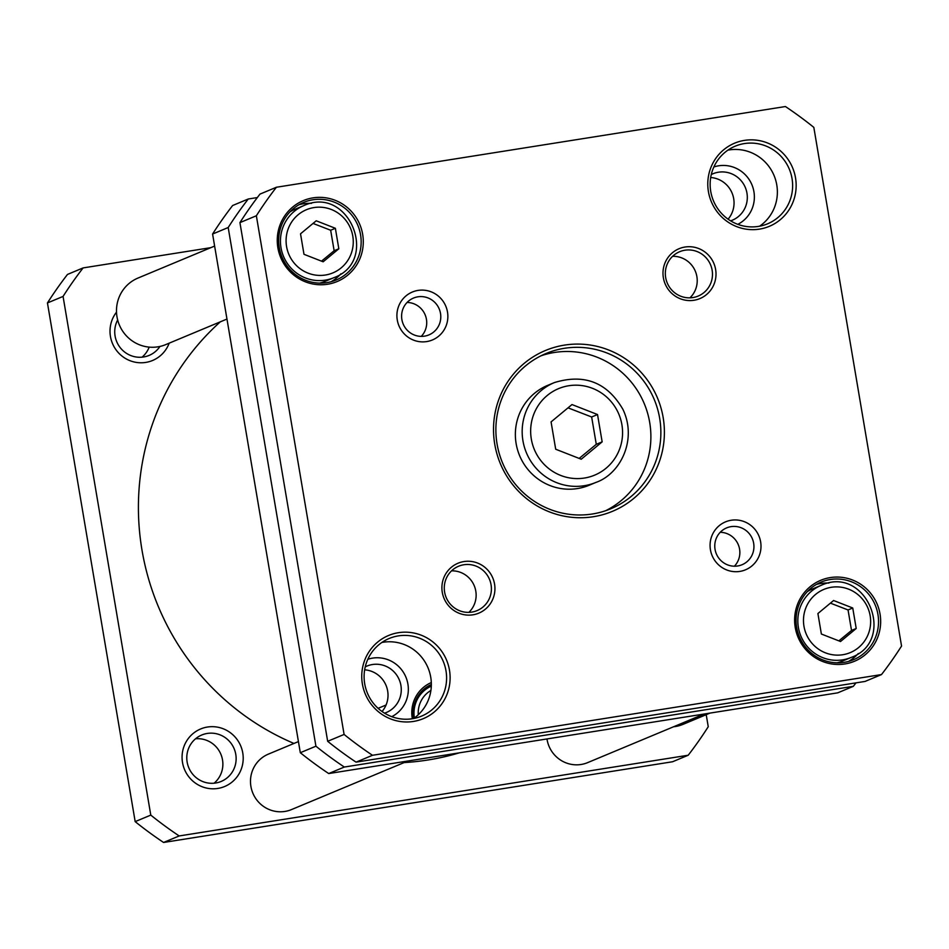 <?xml version="1.0" encoding="UTF-8"?>
<svg xmlns="http://www.w3.org/2000/svg" width="949" height="949" viewBox="0 0 949 949"><rect width="100%" height="100%" fill="white"/><g stroke="black" fill="none" stroke-linecap="round" stroke-linejoin="round"><path stroke-width="1.42" d="M710.018 713.09L683.114 724.324A36.05 35.232 -112.7 0 1 681.465 724.953A36.05 35.232 -112.7 0 1 673.529 726.78M226.965 319.054L165.731 344.606A36.05 35.232 -112.7 0 1 119.325 324.902A36.05 35.232 -112.7 0 1 137.961 278.069L214.628 246.076M293.976 743.447A252.351 246.621 -112.7 0 1 149.562 432.91A252.351 246.621 -112.7 0 1 220.334 321.818M459.328 752.842A252.351 246.621 -112.7 0 1 404.155 762.569M581.227 459.221L555.699 449.233L551.072 421.902L571.986 404.559L597.526 414.535L602.152 441.866L581.227 459.221M323.146 261.794L303.988 254.308L300.525 233.81L316.219 220.797L335.365 228.282L338.829 248.78L323.146 261.794M840.529 641.512L821.371 634.027L817.908 613.529L833.59 600.515L852.748 608.001L856.212 628.499L840.529 641.512M901.55 646.055A390.537 381.688 -112.7 0 1 881.502 674.573L372.483 755.285A390.537 381.688 -112.7 0 1 344.096 734.443L256.36 215.767A390.537 381.688 -112.7 0 1 276.408 187.25L785.428 106.537A390.537 381.688 -112.7 0 1 813.827 127.38L901.55 646.055M276.408 187.25L259.979 194.106A390.537 381.688 -112.7 0 0 239.931 222.624L327.666 741.299A390.537 381.688 -112.7 0 0 356.053 762.142L865.073 681.429L881.502 674.573M239.931 222.624L256.36 215.767M327.666 741.299L344.096 734.443M356.053 762.142L372.483 755.285M737.681 565.972A19.965 19.514 -112.7 0 1 726.673 527.881A19.965 19.514 -112.7 0 1 752.367 538.795A19.965 19.514 -112.7 0 1 737.681 565.972M739.864 571.405A25.979 25.386 67.3 0 0 755.107 529.589A25.979 25.386 67.3 0 0 711.631 536.482A25.979 25.386 67.3 0 0 739.864 571.405M734.396 566.209A19.965 19.514 67.3 0 0 720.244 532.294M421.249 336.385A19.965 19.514 67.3 0 0 407.085 302.458M424.535 336.148A19.965 19.514 -112.7 0 1 413.515 298.057A19.965 19.514 -112.7 0 1 439.221 308.971A19.965 19.514 -112.7 0 1 424.535 336.148M426.706 341.581A25.979 25.386 67.3 0 0 441.961 299.754A25.979 25.386 67.3 0 0 398.473 306.657A25.979 25.386 67.3 0 0 426.706 341.581M692.912 297.559A24.033 23.488 -112.7 0 1 679.65 251.71A24.033 23.488 -112.7 0 1 710.587 264.842A24.033 23.488 -112.7 0 1 692.912 297.559M694.004 300.264A27.035 26.43 67.3 0 0 709.876 256.74A27.035 26.43 67.3 0 0 664.62 263.917A27.035 26.43 67.3 0 0 694.004 300.264M689.947 297.832A24.033 23.488 67.3 0 0 672.616 256.313M758.393 226.408A42.053 41.104 -112.7 0 1 711.833 196.206A42.053 41.104 -112.7 0 1 735.19 146.182A42.053 41.104 -112.7 0 1 789.319 169.159A42.053 41.104 -112.7 0 1 767.587 223.81A42.053 41.104 -112.7 0 1 758.393 226.408M759.485 229.124A45.066 44.045 67.3 0 0 785.938 156.585A45.066 44.045 67.3 0 0 710.504 168.542A45.066 44.045 67.3 0 0 759.485 229.124M759.627 226.194A42.053 41.104 67.3 0 0 774.301 176.123A42.053 41.104 67.3 0 0 729.129 149.942A42.053 41.104 67.3 0 0 727.895 150.156M471.831 612.093A24.033 23.488 -112.7 0 1 458.581 566.245A24.033 23.488 -112.7 0 1 489.506 579.376A24.033 23.488 -112.7 0 1 471.831 612.093M472.922 614.81A27.035 26.43 67.3 0 0 488.794 571.274A27.035 26.43 67.3 0 0 443.539 578.451A27.035 26.43 67.3 0 0 472.922 614.81M468.865 612.366A24.033 23.488 67.3 0 0 451.534 570.847M412.352 718.737A42.053 41.104 -112.7 0 1 365.792 688.523A42.053 41.104 -112.7 0 1 389.149 638.499A42.053 41.104 -112.7 0 1 443.29 661.489A42.053 41.104 -112.7 0 1 421.546 716.127A42.053 41.104 -112.7 0 1 412.352 718.737A33.345 32.586 67.3 0 1 412.269 718.286A33.345 32.586 67.3 0 1 431.309 682.556M413.444 721.442A45.066 44.045 67.3 0 0 439.897 648.902A45.066 44.045 67.3 0 0 364.463 660.86A45.066 44.045 67.3 0 0 413.444 721.442M413.586 718.523A42.053 41.104 67.3 0 0 428.272 668.44A42.053 41.104 67.3 0 0 383.088 642.259A42.053 41.104 67.3 0 0 381.854 642.473M331.165 281.711A42.053 41.104 67.3 0 0 340.928 273.787M311.521 203.347A42.053 41.104 67.3 0 0 299.042 204.711M326.919 282.624A42.053 41.104 -112.7 0 1 280.358 252.41A42.053 41.104 -112.7 0 1 303.716 202.386A42.053 41.104 -112.7 0 1 357.844 225.364A42.053 41.104 -112.7 0 1 336.112 280.014A42.053 41.104 -112.7 0 1 326.919 282.624M327.571 284.249A43.856 42.871 67.3 0 0 353.325 213.632A43.856 42.871 67.3 0 0 279.908 225.281A43.856 42.871 67.3 0 0 327.571 284.249M848.548 661.417A42.053 41.104 67.3 0 0 858.311 653.505M828.904 583.054A42.053 41.104 67.3 0 0 816.413 584.418M844.302 662.331A42.053 41.104 -112.7 0 1 797.741 632.129A42.053 41.104 -112.7 0 1 821.099 582.105A42.053 41.104 -112.7 0 1 875.227 605.082A42.053 41.104 -112.7 0 1 853.495 659.721A42.053 41.104 -112.7 0 1 844.302 662.331M844.954 663.956A43.856 42.871 67.3 0 0 870.707 593.35A43.856 42.871 67.3 0 0 797.279 604.988A43.856 42.871 67.3 0 0 844.954 663.956M289.943 211.9A39.051 38.174 -112.7 0 1 295.246 209.171L303.704 205.648A39.051 38.174 67.3 0 0 280.453 242.042A39.051 38.174 67.3 0 0 305.507 277.986A39.051 38.174 67.3 0 0 333.775 277.725L325.329 281.26A39.051 38.174 -112.7 0 1 319.659 283.11M807.326 591.618A39.051 38.174 -112.7 0 1 812.629 588.89L821.087 585.367A39.051 38.174 67.3 0 0 797.836 621.749A39.051 38.174 67.3 0 0 822.878 657.704A39.051 38.174 67.3 0 0 851.158 657.443L842.712 660.967A39.051 38.174 -112.7 0 1 837.042 662.817M605.711 510.692A84.117 82.207 67.3 0 0 644.264 403.657A84.117 82.207 67.3 0 0 541.06 355.78M550.064 485.58A54.069 52.847 -112.7 0 1 515.378 435.805A54.069 52.847 -112.7 0 1 547.573 385.413L554.382 382.577A54.069 52.847 67.3 0 0 522.187 432.958A54.069 52.847 67.3 0 0 556.873 482.744A54.069 52.847 67.3 0 0 596.031 482.377L589.222 485.224A54.069 52.847 -112.7 0 1 550.064 485.58M592.378 513.99A84.117 82.207 -112.7 0 1 499.257 453.586A84.117 82.207 -112.7 0 1 545.972 353.526A84.117 82.207 -112.7 0 1 654.241 399.493A84.117 82.207 -112.7 0 1 610.765 508.783A84.117 82.207 -112.7 0 1 592.378 513.99M593.469 516.707A87.118 85.149 67.3 0 0 644.62 376.445A87.118 85.149 67.3 0 0 498.783 399.576A87.118 85.149 67.3 0 0 593.469 516.707M321.497 261.153L334.143 250.738L330.667 230.251L313.04 223.43M330.667 230.251L335.365 228.282M334.143 250.738L338.829 248.78M838.869 640.86L851.526 630.456L848.05 609.958L830.422 603.149M848.05 609.958L852.748 608.001M851.526 630.456L856.212 628.499M579.163 458.414L596.28 444.322L591.654 416.991L568.024 407.845M591.654 416.991L597.526 414.535M596.28 444.322L602.152 441.866M328.71 773.554L837.73 692.841L853.341 686.329L344.321 767.041L328.71 773.554A390.537 381.688 67.3 0 1 300.311 752.711L315.922 746.199L228.199 227.523L212.588 234.035L300.311 752.711M344.321 767.041A390.537 381.688 -112.7 0 1 315.922 746.199M228.199 227.523A390.537 381.688 -112.7 0 1 248.247 199.005L232.635 205.518A390.537 381.688 67.3 0 0 212.588 234.035M248.247 199.005L257.333 197.558M855.974 682.865A390.537 381.688 -112.7 0 1 853.341 686.329M431.332 685.285A31.542 30.831 67.3 0 0 428.568 685.913M413.705 718.44A31.542 30.831 -112.7 0 1 413.657 718.156A31.542 30.831 -112.7 0 1 431.344 684.502M423.74 689.365A30.036 29.36 -112.7 0 1 425.532 688.535L431.309 686.127A30.036 29.36 67.3 0 0 414.369 717.966M365.246 666.862A25.16 24.591 -112.7 0 1 399.292 679.84A25.16 24.591 -112.7 0 1 384.57 713.174M391.771 716.661A31.175 30.463 67.3 0 0 405.887 677.088A31.175 30.463 67.3 0 0 367.832 659.282M382.044 711.513A25.16 24.591 67.3 0 0 364.653 669.828M728.085 219.183A25.16 24.591 67.3 0 0 710.694 177.51M711.287 174.545A25.16 24.591 -112.7 0 1 745.333 187.522A25.16 24.591 -112.7 0 1 730.611 220.856M737.812 224.344A31.175 30.463 67.3 0 0 751.916 184.77A31.175 30.463 67.3 0 0 713.873 166.965M704.087 714.028L587.668 762.616A30.036 29.36 -112.7 0 1 547.063 739.496A30.036 29.36 -112.7 0 1 546.98 738.939M407.94 760.991L291.521 809.568A30.036 29.36 -112.7 0 1 250.916 786.448A30.036 29.36 -112.7 0 1 268.377 754.123L298.425 741.584M83.109 267.915L67.498 274.427A390.537 381.688 67.3 0 0 47.45 302.945L135.173 821.62A390.537 381.688 67.3 0 0 163.572 842.463L672.592 761.75L688.203 755.238L179.183 835.95A390.537 381.688 -112.7 0 1 150.784 815.108L63.061 296.432A390.537 381.688 -112.7 0 1 83.109 267.915L210.808 247.665M706.21 714.68L708.251 726.72A390.537 381.688 -112.7 0 1 688.203 755.238M116.513 312.15A31.175 30.463 67.3 0 0 125.576 358.532A31.175 30.463 67.3 0 0 169.171 343.17M242.766 752.96A31.175 30.463 67.3 0 0 193.074 733.541A31.175 30.463 67.3 0 0 202.066 786.709A31.175 30.463 67.3 0 0 242.766 752.96M142.042 357.18A25.16 24.591 67.3 0 0 149.171 347.109M159.942 346.444A25.16 24.591 -112.7 0 1 115.09 336.053A25.16 24.591 -112.7 0 1 117.664 319.967M235.779 754.372A25.16 24.591 -112.7 0 1 221.153 781.454A25.16 24.591 -112.7 0 1 187.143 762.083A25.16 24.591 -112.7 0 1 201.769 735A25.16 24.591 -112.7 0 1 235.779 754.372M214.094 783.198A25.16 24.591 67.3 0 0 195.565 738.785M47.45 302.945L63.061 296.432M135.173 821.62L150.784 815.108M163.572 842.463L179.183 835.95M560.729 475.449A46.869 45.801 -112.7 0 1 547.205 395.508A46.869 45.801 -112.7 0 1 621.903 424.701A46.869 45.801 -112.7 0 1 560.729 475.449M308.069 273.134A34.247 33.476 -112.7 0 1 298.188 214.711A34.247 33.476 -112.7 0 1 352.779 236.052A34.247 33.476 -112.7 0 1 308.069 273.134M825.452 652.841A34.247 33.476 -112.7 0 1 815.571 594.43A34.247 33.476 -112.7 0 1 870.162 615.759A34.247 33.476 -112.7 0 1 825.452 652.841M418.284 714.751A26.442 25.837 -112.7 0 1 430.905 690.457M333.775 277.725C379.944 261.105 349.007 184.652 303.704 205.648M851.158 657.443C897.327 640.824 866.39 564.37 821.087 585.367M596.031 482.377C620.421 473.895 637.503 439.624 622.9 409.327C607.194 382.364 584.359 373.455 554.382 382.577M386.053 705.012L378.105 708.334"/></g></svg>
